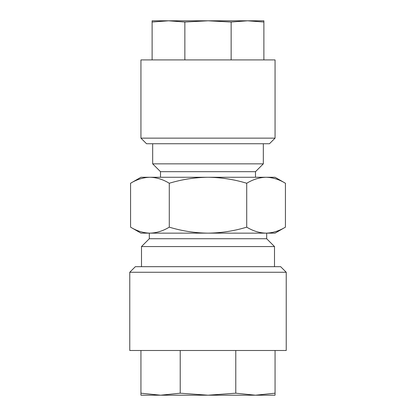 <?xml version="1.0" encoding="UTF-8"?>
<svg xmlns="http://www.w3.org/2000/svg" width="416" height="416" viewBox="0 0 416 416"><rect width="100%" height="100%" fill="white"/><g stroke="black" fill="none" stroke-linecap="round" stroke-linejoin="round"><path stroke-width="0.62" d="M180.222 350.496L180.222 393.188L160.581 395.2L156.588 395.2M129.766 350.496L286.234 350.496L286.234 272.262L129.766 272.262L129.766 350.496M129.766 272.262L135.356 266.677L280.644 266.677L286.234 272.262M275.059 59.914L140.941 59.914L140.941 138.148L275.059 138.148L275.059 59.914M275.059 138.148L269.469 143.738L146.531 143.738L140.941 138.148M149.323 238.732L266.677 238.732L266.677 233.147L266.074 233.147C272.672 232.986 279.126 230.989 285.428 227.157C279.11 230.984 272.657 232.976 266.074 233.147L149.323 233.147L149.323 238.732L141.502 246.558L141.502 266.677M266.677 238.732L274.498 246.558L141.502 246.558M255.497 177.268L255.497 171.678L160.503 171.678L160.503 177.268M255.497 171.678L263.323 163.852L152.677 163.852L160.503 171.678M266.074 177.268L275.059 177.268L285.428 183.253L285.428 227.157L275.059 233.147L266.074 233.147C259.475 232.986 253.022 230.989 246.714 227.157C234.187 230.974 221.281 232.97 208 233.147C194.886 232.996 181.979 231 169.286 227.157C162.963 230.984 156.51 232.976 149.926 233.147C143.328 232.986 136.874 230.989 130.572 227.157L130.572 183.253C136.89 179.431 143.343 177.434 149.926 177.268C143.328 177.429 136.874 179.421 130.572 183.253L140.941 177.268L149.926 177.268C156.525 177.429 162.978 179.421 169.286 183.253C181.979 179.41 194.886 177.414 208 177.268C221.281 177.445 234.187 179.442 246.714 183.253C253.037 179.431 259.49 177.434 266.074 177.268C272.672 177.429 279.126 179.421 285.428 183.253C279.11 179.431 272.657 177.434 266.074 177.268L149.926 177.268M149.926 233.147L140.941 233.147L130.572 227.157M246.714 227.157L246.714 183.253M169.286 227.157L169.286 183.253M263.879 59.914L263.879 20.8L247.515 20.8L263.879 22.032M231.145 59.914L231.145 22.032L247.515 20.8L208 20.8L231.145 22.032M184.855 59.914L184.855 22.032L208 20.8L168.485 20.8L184.855 22.032M152.121 59.914L152.121 22.032L168.485 20.8L152.121 20.8L152.121 22.032M140.941 350.496L140.941 395.2L160.581 395.2L140.941 393.188M235.778 350.496L235.778 393.188L208 395.2L180.222 393.188M275.059 350.496L275.059 393.188L255.419 395.2L235.778 393.188M160.581 395.2L275.059 395.2L275.059 393.188M255.424 395.2L259.412 395.2M263.323 143.738L263.323 163.852M274.498 246.558L274.498 266.677M152.677 143.738L152.677 163.852"/></g></svg>
